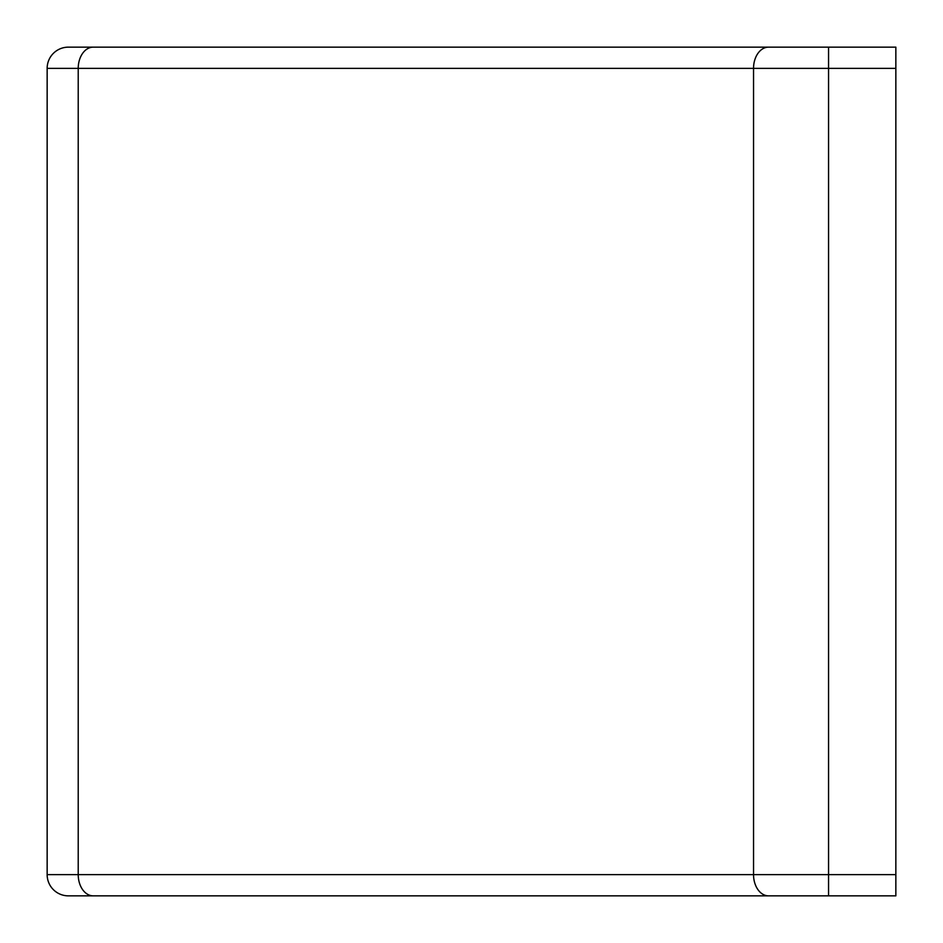 <?xml version="1.0" encoding="UTF-8"?>
<svg xmlns="http://www.w3.org/2000/svg" width="943" height="943" viewBox="0 0 943 943"><rect width="100%" height="100%" fill="white"/><g stroke="black" fill="none" stroke-linecap="round" stroke-linejoin="round"><path stroke-width="1.41" d="M895.85 874.632L828.555 874.632L828.555 895.85L895.85 895.85L895.85 47.15L68.367 47.15A21.218 21.218 0 0 0 47.15 68.367L47.15 874.632A21.218 21.218 0 0 0 68.367 895.85L768.545 895.85A21.218 15.005 -90 0 1 753.54 874.632L753.54 68.367L47.15 68.367M828.555 895.85L768.545 895.85M895.85 68.367L753.54 68.367A21.218 15.005 -90 0 1 768.545 47.15M93.227 47.15A21.218 15.005 -90 0 0 78.222 68.367L78.222 874.632L828.555 874.632L828.555 47.15M93.227 895.85A21.218 15.005 90 0 1 78.222 874.632L47.15 874.632"/></g></svg>
